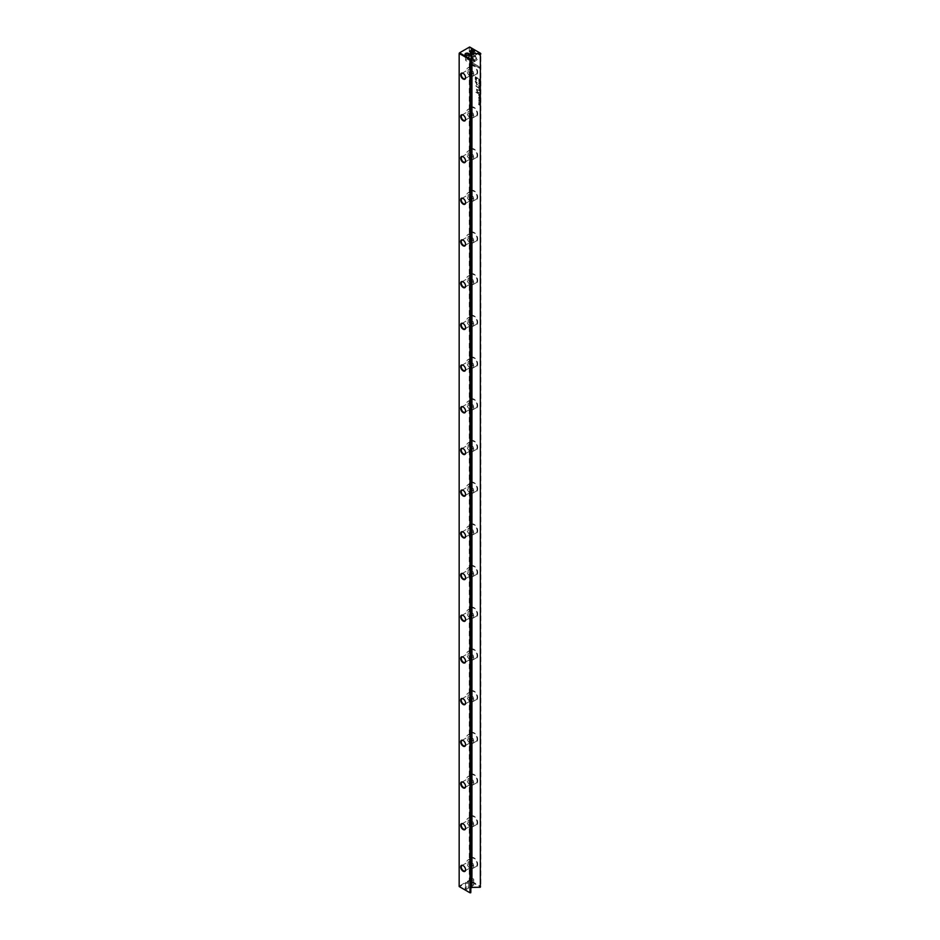 <?xml version="1.0" encoding="UTF-8"?>
<svg xmlns="http://www.w3.org/2000/svg" width="940" height="940" viewBox="0 0 940 940"><rect width="100%" height="100%" fill="white"/><g stroke="black" fill="none" stroke-linecap="round" stroke-linejoin="round"><path stroke-width="0.7" stroke-dasharray="4.7 3.53" d="M475.323 78.702L475.323 76.763L478.213 78.431L476.944 78.173L476.098 80.864L475.182 78.772L476.51 81.04L476.803 78.255L478.084 78.513L475.182 76.845L475.182 78.772M478.719 79.113L479.799 79.348L479.67 80.229L478.578 79.195M478.719 89.993L479.799 90.123L479.799 91.098L478.578 90.064L479.659 91.18L479.659 90.205L478.578 90.064M479.799 95.727L479.67 96.526L478.719 95.105M479.482 99.687L479.482 100.545L478.695 99.581L479.494 100.357L479.482 99.687L479.365 100.439L478.566 99.663L479.353 100.615L479.341 99.769M470.94 61.911L473.361 60.513L474.089 61.793L472.421 62.757L479.788 67.022L479.788 68.221L470.94 63.109L470.94 61.911L470.94 63.109M477.238 59.62L475.135 61.159L474.406 59.89L476.051 58.938L474.418 56.095L475.158 55.66L477.238 59.62M470.94 48.833L479.788 53.944L479.788 55.143L472.409 50.889L474.089 53.803L473.349 54.238L470.94 48.833L470.94 50.043M479.799 87.549L478.719 87.444L479.623 87.361L478.719 86.233L479.799 87.35M473.971 65.659A5.229 3.02 -120 0 0 470.27 67.797A5.229 3.02 -120 0 0 473.971 74.201L473.971 74.201A5.229 3.02 -120 0 0 477.673 72.075A5.229 3.02 -120 0 0 473.971 65.659M473.971 107.36A5.229 3.02 -120 0 0 470.27 109.487A5.229 3.02 -120 0 0 473.971 115.902L473.971 115.902A5.229 3.02 -120 0 0 477.673 113.763A5.229 3.02 -120 0 0 473.971 107.36M473.971 149.049A5.229 3.02 -120 0 0 470.27 151.187A5.229 3.02 -120 0 0 473.971 157.603L473.971 157.603A5.229 3.02 -120 0 0 477.673 155.464A5.229 3.02 -120 0 0 473.971 149.049M473.971 190.75A5.229 3.02 -120 0 0 470.27 192.876A5.229 3.02 -120 0 0 473.971 199.292L473.971 199.292A5.229 3.02 -120 0 0 477.673 197.153A5.229 3.02 -120 0 0 473.971 190.75M473.971 232.439A5.229 3.02 -120 0 0 470.27 234.577A5.229 3.02 -120 0 0 473.971 240.993L473.971 240.993A5.229 3.02 -120 0 0 477.673 238.854A5.229 3.02 -120 0 0 473.971 232.439M473.971 274.139A5.229 3.02 -120 0 0 470.27 276.278A5.229 3.02 -120 0 0 473.971 282.682L473.971 282.682A5.229 3.02 -120 0 0 477.673 280.543A5.229 3.02 -120 0 0 473.971 274.139M473.971 315.828A5.229 3.02 -120 0 0 470.27 317.967A5.229 3.02 -120 0 0 473.971 324.382L473.971 324.382A5.229 3.02 -120 0 0 477.673 322.244A5.229 3.02 -120 0 0 473.971 315.828M473.971 357.529A5.229 3.02 -120 0 0 470.27 359.668A5.229 3.02 -120 0 0 473.971 366.071L473.971 366.071A5.229 3.02 -120 0 0 477.673 363.933A5.229 3.02 -120 0 0 473.971 357.529M473.971 399.218A5.229 3.02 -120 0 0 470.27 401.356A5.229 3.02 -120 0 0 473.971 407.772L473.971 407.772A5.229 3.02 -120 0 0 477.673 405.634A5.229 3.02 -120 0 0 473.971 399.218M473.971 440.919A5.229 3.02 -120 0 0 470.27 443.057A5.229 3.02 -120 0 0 473.971 449.461L473.971 449.461A5.229 3.02 -120 0 0 477.673 447.322A5.229 3.02 -120 0 0 473.971 440.919M473.971 482.608A5.229 3.02 -120 0 0 470.27 484.746A5.229 3.02 -120 0 0 473.971 491.162L473.971 491.162A5.229 3.02 -120 0 0 477.673 489.023A5.229 3.02 -120 0 0 473.971 482.608M473.971 524.309A5.229 3.02 -120 0 0 470.27 526.447A5.229 3.02 -120 0 0 473.971 532.851L473.971 532.851A5.229 3.02 -120 0 0 477.673 530.724A5.229 3.02 -120 0 0 473.971 524.309M473.971 566.009A5.229 3.02 -120 0 0 470.27 568.136A5.229 3.02 -120 0 0 473.971 574.552L473.971 574.552A5.229 3.02 -120 0 0 477.673 572.413A5.229 3.02 -120 0 0 473.971 566.009M473.971 607.698A5.229 3.02 -120 0 0 470.27 609.837A5.229 3.02 -120 0 0 473.971 616.252L473.971 616.252A5.229 3.02 -120 0 0 477.673 614.114A5.229 3.02 -120 0 0 473.971 607.698M473.971 649.399A5.229 3.02 -120 0 0 470.27 651.526A5.229 3.02 -120 0 0 473.971 657.941L473.971 657.941A5.229 3.02 -120 0 0 477.673 655.803A5.229 3.02 -120 0 0 473.971 649.399M473.971 691.088A5.229 3.02 -120 0 0 470.27 693.227A5.229 3.02 -120 0 0 473.971 699.642L473.971 699.642A5.229 3.02 -120 0 0 477.673 697.504A5.229 3.02 -120 0 0 473.971 691.088M473.971 732.789A5.229 3.02 -120 0 0 470.27 734.927A5.229 3.02 -120 0 0 473.971 741.331L473.971 741.331A5.229 3.02 -120 0 0 477.673 739.193A5.229 3.02 -120 0 0 473.971 732.789M473.971 774.478A5.229 3.02 -120 0 0 470.27 776.616A5.229 3.02 -120 0 0 473.971 783.032L473.971 783.032A5.229 3.02 -120 0 0 477.673 780.893A5.229 3.02 -120 0 0 473.971 774.478M473.971 816.178A5.229 3.02 -120 0 0 470.27 818.317A5.229 3.02 -120 0 0 473.971 824.721L473.971 824.721A5.229 3.02 -120 0 0 477.673 822.582A5.229 3.02 -120 0 0 473.971 816.178M473.971 857.868A5.229 3.02 -120 0 0 470.27 860.006A5.229 3.02 -120 0 0 473.971 866.422L473.971 866.422A5.229 3.02 -120 0 0 477.673 864.283A5.229 3.02 -120 0 0 473.971 857.868M471.21 887.407L471.21 892.507L470.364 893L459.531 886.749L469.636 880.909L480.469 887.16L480.834 886.538L470 880.286L470 47.212L480.834 53.462L480.834 886.949L479.623 887.654M478.695 85.141L479.67 86.163L478.695 85.141M479.506 98.101L478.695 97.149L479.259 96.879L479.506 98.101L478.566 97.231L479.506 98.101M477.344 84.882L475.805 82.121L478.061 83.037L475.205 81.392L476.862 84.612L475.205 85.916L478.061 87.561L475.805 85.869L477.391 84.941L475.934 85.799L478.19 87.479L475.346 85.834L476.991 84.529L475.346 81.322L478.19 82.967L475.934 82.038L477.473 84.812M474.265 61.735L470.952 56L475.887 53.169L477.356 54.015L472.432 56.858L474.994 61.288L474.136 61.817L474.994 61.288M474.865 61.37L472.303 56.929L477.226 54.097L475.757 53.251L470.822 56.083L474.136 61.817L473.22 60.595L470.811 61.993M478.213 93.471L475.981 92.179M479.482 81.909L479.482 82.755L478.695 81.804L479.494 82.579L479.482 81.909L479.365 82.65L478.566 81.874L479.353 82.838L479.341 81.992M477.156 89.465L478.213 90.076L476.827 90.616L478.213 92.567L477.285 92.038L476.651 89.136M476.521 89.206L477.156 92.108L478.084 92.649L476.697 90.698L478.084 90.146L477.027 89.535M477.356 90.029L476.697 90.698L477.356 90.029M479.799 81.275L478.719 80.652L479.799 81.087M478.719 92.473L479.659 92.872L478.578 92.543M479.506 84.424L478.695 83.472L479.259 83.202L479.506 84.424L478.566 83.554L479.506 84.424M478.719 93.988L479.799 94.129L479.799 95.105L478.578 94.071L479.659 95.175L479.659 94.2L478.578 94.071M479.799 99.052L478.719 98.43L479.799 98.865M478.695 102.154L479.67 103.177L478.695 102.154M479.799 101.532L478.719 100.909L479.799 101.344M479.799 88.607L479.67 89.406L478.719 87.984M479.799 104.046L478.883 103.682L479.799 105.127L478.719 103.424M471.081 880.075A1.528 0.881 0 0 0 472.75 880.263A1.528 0.881 0 0 0 473.701 879.452A1.528 0.881 0 0 0 473.255 878.83A1.528 0.881 0 0 0 471.575 878.63A1.528 0.881 0 0 0 470.635 879.452A1.528 0.881 0 0 0 471.081 880.075M471.081 885.492A1.528 0.881 0 0 0 472.75 885.692A1.528 0.881 0 0 0 473.701 884.869A1.528 0.881 0 0 0 473.255 884.246L473.607 884.458A2.045 1.175 180 0 1 473.607 886.115A2.045 1.175 180 0 1 470.717 886.115A2.045 1.175 180 0 1 470.717 884.458A2.045 1.175 180 0 1 473.607 884.458L473.255 884.246A1.528 0.881 0 0 0 471.081 884.246A1.528 0.881 0 0 0 470.635 884.869A1.528 0.881 0 0 0 471.081 885.492M466.029 882.989A1.528 0.881 0 0 0 467.697 883.189A1.528 0.881 0 0 0 468.649 882.366A1.528 0.881 0 0 0 468.19 881.744A1.528 0.881 0 0 0 466.522 881.556A1.528 0.881 0 0 0 465.582 882.366A1.528 0.881 0 0 0 466.029 882.989M466.029 888.418A1.528 0.881 0 0 0 467.697 888.606A1.528 0.881 0 0 0 468.649 887.783A1.528 0.881 0 0 0 468.19 887.16L468.555 887.372A2.045 1.175 180 0 1 468.555 889.04A2.045 1.175 180 0 1 465.664 889.04A2.045 1.175 180 0 1 465.664 887.372A2.045 1.175 180 0 1 468.555 887.372L468.19 887.16A1.528 0.881 0 0 0 466.029 887.16A1.528 0.881 0 0 0 465.582 887.783A1.528 0.881 0 0 0 466.029 888.418M470.928 52.311A1.528 0.881 0 0 0 471.081 52.417L471.081 52.417A1.528 0.881 0 0 0 473.255 52.417A1.528 0.881 0 0 0 473.407 52.311M465.876 55.237A1.528 0.881 0 0 0 466.029 55.343L466.029 55.343A1.528 0.881 0 0 0 468.19 55.343A1.528 0.881 0 0 0 468.343 55.237M468.19 59.514A1.528 0.881 0 0 0 466.522 59.314A1.528 0.881 0 0 0 465.582 60.137A1.528 0.881 0 0 0 466.029 60.759A1.528 0.881 0 0 0 467.697 60.947A1.528 0.881 0 0 0 468.649 60.137A1.528 0.881 0 0 0 468.19 59.514M473.255 56.588A1.528 0.881 0 0 0 471.575 56.4A1.528 0.881 0 0 0 470.635 57.211A1.528 0.881 0 0 0 471.081 57.845A1.528 0.881 0 0 0 472.75 58.033A1.528 0.881 0 0 0 473.701 57.211A1.528 0.881 0 0 0 473.255 56.588M465.57 869.641A3.067 1.774 -120 0 0 465.582 869.5A3.067 1.774 -120 0 0 463.408 865.74L463.408 865.74A3.067 1.774 -120 0 0 463.279 865.67M473.701 866.269L473.701 866.269A4.853 2.796 60 0 1 470.27 860.323A4.853 2.796 60 0 1 471.281 858.102A4.853 2.796 60 0 1 473.701 858.337A4.853 2.796 60 0 1 476.874 862.615A4.853 2.796 60 0 1 476.122 866.504A4.853 2.796 60 0 1 473.701 866.269M465.57 827.952A3.067 1.774 -120 0 0 465.582 827.799A3.067 1.774 -120 0 0 463.408 824.051L463.408 824.051A3.067 1.774 -120 0 0 463.279 823.981M473.701 824.568L473.701 824.568A4.853 2.796 60 0 1 470.27 818.623A4.853 2.796 60 0 1 471.281 816.402A4.853 2.796 60 0 1 473.701 816.649A4.853 2.796 60 0 1 476.874 820.925A4.853 2.796 60 0 1 476.122 824.803A4.853 2.796 60 0 1 473.701 824.568M465.57 786.251A3.067 1.774 -120 0 0 465.582 786.099A3.067 1.774 -120 0 0 463.408 782.35L463.408 782.35A3.067 1.774 -120 0 0 463.279 782.28M473.701 782.867L473.701 782.867A4.853 2.796 60 0 1 470.27 776.934A4.853 2.796 60 0 1 471.281 774.713A4.853 2.796 60 0 1 473.701 774.948A4.853 2.796 60 0 1 476.874 779.225A4.853 2.796 60 0 1 476.122 783.114A4.853 2.796 60 0 1 473.701 782.867M465.57 744.562A3.067 1.774 -120 0 0 465.582 744.409A3.067 1.774 -120 0 0 463.408 740.661L463.408 740.661A3.067 1.774 -120 0 0 463.279 740.579M473.701 741.178L473.701 741.178A4.853 2.796 60 0 1 470.27 735.233A4.853 2.796 60 0 1 471.281 733.012A4.853 2.796 60 0 1 473.701 733.259A4.853 2.796 60 0 1 476.874 737.524A4.853 2.796 60 0 1 476.122 741.413A4.853 2.796 60 0 1 473.701 741.178M465.57 702.861A3.067 1.774 -120 0 0 465.582 702.709A3.067 1.774 -120 0 0 463.408 698.961L463.408 698.961A3.067 1.774 -120 0 0 463.279 698.89M473.701 699.477L473.701 699.477A4.853 2.796 60 0 1 470.27 693.544A4.853 2.796 60 0 1 471.281 691.323A4.853 2.796 60 0 1 473.701 691.558A4.853 2.796 60 0 1 476.874 695.835A4.853 2.796 60 0 1 476.122 699.724A4.853 2.796 60 0 1 473.701 699.477M465.57 661.161A3.067 1.774 -120 0 0 465.582 661.02A3.067 1.774 -120 0 0 463.408 657.26L463.408 657.26A3.067 1.774 -120 0 0 463.279 657.189M473.701 657.789L473.701 657.789A4.853 2.796 60 0 1 470.27 651.843A4.853 2.796 60 0 1 471.281 649.622A4.853 2.796 60 0 1 473.701 649.869A4.853 2.796 60 0 1 476.874 654.134A4.853 2.796 60 0 1 476.122 658.024A4.853 2.796 60 0 1 473.701 657.789M465.57 619.472A3.067 1.774 -120 0 0 465.582 619.319A3.067 1.774 -120 0 0 463.408 615.571L463.408 615.571A3.067 1.774 -120 0 0 463.279 615.5M473.701 616.088L473.701 616.088A4.853 2.796 60 0 1 470.27 610.154A4.853 2.796 60 0 1 471.281 607.933A4.853 2.796 60 0 1 473.701 608.168A4.853 2.796 60 0 1 476.874 612.445A4.853 2.796 60 0 1 476.122 616.334A4.853 2.796 60 0 1 473.701 616.088M465.57 577.771A3.067 1.774 -120 0 0 465.582 577.63A3.067 1.774 -120 0 0 463.408 573.87L463.408 573.87A3.067 1.774 -120 0 0 463.279 573.799M473.701 574.399L473.701 574.399A4.853 2.796 60 0 1 470.27 568.453A4.853 2.796 60 0 1 471.281 566.232A4.853 2.796 60 0 1 473.701 566.468A4.853 2.796 60 0 1 476.874 570.745A4.853 2.796 60 0 1 476.122 574.634A4.853 2.796 60 0 1 473.701 574.399M465.57 536.082A3.067 1.774 -120 0 0 465.582 535.929A3.067 1.774 -120 0 0 463.408 532.181L463.408 532.181A3.067 1.774 -120 0 0 463.279 532.111M473.701 532.698L473.701 532.698A4.853 2.796 60 0 1 470.27 526.753A4.853 2.796 60 0 1 471.281 524.532A4.853 2.796 60 0 1 473.701 524.779A4.853 2.796 60 0 1 476.874 529.056A4.853 2.796 60 0 1 476.122 532.945A4.853 2.796 60 0 1 473.701 532.698M465.57 494.381A3.067 1.774 -120 0 0 465.582 494.24A3.067 1.774 -120 0 0 463.408 490.48L463.408 490.48A3.067 1.774 -120 0 0 463.279 490.41M473.701 491.009L473.701 491.009A4.853 2.796 60 0 1 470.27 485.064A4.853 2.796 60 0 1 471.281 482.843A4.853 2.796 60 0 1 473.701 483.078A4.853 2.796 60 0 1 476.874 487.355A4.853 2.796 60 0 1 476.122 491.244A4.853 2.796 60 0 1 473.701 491.009M465.57 452.692A3.067 1.774 -120 0 0 465.582 452.539A3.067 1.774 -120 0 0 463.408 448.791L463.408 448.791A3.067 1.774 -120 0 0 463.279 448.721M473.701 449.308L473.701 449.308A4.853 2.796 60 0 1 470.27 443.363A4.853 2.796 60 0 1 471.281 441.142A4.853 2.796 60 0 1 473.701 441.389A4.853 2.796 60 0 1 476.874 445.666A4.853 2.796 60 0 1 476.122 449.543A4.853 2.796 60 0 1 473.701 449.308M465.57 410.991A3.067 1.774 -120 0 0 465.582 410.839A3.067 1.774 -120 0 0 463.408 407.09L463.408 407.09A3.067 1.774 -120 0 0 463.279 407.02M473.701 407.608L473.701 407.608A4.853 2.796 60 0 1 470.27 401.674A4.853 2.796 60 0 1 471.281 399.453A4.853 2.796 60 0 1 473.701 399.688A4.853 2.796 60 0 1 476.874 403.965A4.853 2.796 60 0 1 476.122 407.854A4.853 2.796 60 0 1 473.701 407.608M465.57 369.303A3.067 1.774 -120 0 0 465.582 369.15A3.067 1.774 -120 0 0 463.408 365.402L463.408 365.402A3.067 1.774 -120 0 0 463.279 365.331M473.701 365.919L473.701 365.919A4.853 2.796 60 0 1 470.27 359.973A4.853 2.796 60 0 1 471.281 357.752A4.853 2.796 60 0 1 473.701 357.999A4.853 2.796 60 0 1 476.874 362.276A4.853 2.796 60 0 1 476.122 366.154A4.853 2.796 60 0 1 473.701 365.919M465.57 327.602A3.067 1.774 -120 0 0 465.582 327.449A3.067 1.774 -120 0 0 463.408 323.701L463.408 323.701A3.067 1.774 -120 0 0 463.279 323.63M473.701 324.218L473.701 324.218A4.853 2.796 60 0 1 470.27 318.284A4.853 2.796 60 0 1 471.281 316.063A4.853 2.796 60 0 1 473.701 316.298A4.853 2.796 60 0 1 476.874 320.575A4.853 2.796 60 0 1 476.122 324.464A4.853 2.796 60 0 1 473.701 324.218M465.57 285.913A3.067 1.774 -120 0 0 465.582 285.76A3.067 1.774 -120 0 0 463.408 282L463.408 282A3.067 1.774 -120 0 0 463.279 281.93M473.701 282.529L473.701 282.529A4.853 2.796 60 0 1 470.27 276.583A4.853 2.796 60 0 1 471.281 274.363A4.853 2.796 60 0 1 473.701 274.609A4.853 2.796 60 0 1 476.874 278.875A4.853 2.796 60 0 1 476.122 282.764A4.853 2.796 60 0 1 473.701 282.529M465.57 244.212A3.067 1.774 -120 0 0 465.582 244.059A3.067 1.774 -120 0 0 463.408 240.311L463.408 240.311A3.067 1.774 -120 0 0 463.279 240.241M473.701 240.828L473.701 240.828A4.853 2.796 60 0 1 470.27 234.894A4.853 2.796 60 0 1 471.281 232.674A4.853 2.796 60 0 1 473.701 232.909A4.853 2.796 60 0 1 476.874 237.186A4.853 2.796 60 0 1 476.122 241.075A4.853 2.796 60 0 1 473.701 240.828M465.57 202.511A3.067 1.774 -120 0 0 465.582 202.37A3.067 1.774 -120 0 0 463.408 198.61L463.408 198.61A3.067 1.774 -120 0 0 463.279 198.54M473.701 199.139L473.701 199.139A4.853 2.796 60 0 1 470.27 193.194A4.853 2.796 60 0 1 471.281 190.973A4.853 2.796 60 0 1 473.701 191.22A4.853 2.796 60 0 1 476.874 195.485A4.853 2.796 60 0 1 476.122 199.374A4.853 2.796 60 0 1 473.701 199.139M465.57 160.822A3.067 1.774 -120 0 0 465.582 160.67A3.067 1.774 -120 0 0 463.408 156.921L463.408 156.921A3.067 1.774 -120 0 0 463.279 156.851M473.701 157.438L473.701 157.438A4.853 2.796 60 0 1 470.27 151.505A4.853 2.796 60 0 1 471.281 149.284A4.853 2.796 60 0 1 473.701 149.519A4.853 2.796 60 0 1 476.874 153.796A4.853 2.796 60 0 1 476.122 157.685A4.853 2.796 60 0 1 473.701 157.438M465.57 119.121A3.067 1.774 -120 0 0 465.582 118.981A3.067 1.774 -120 0 0 463.408 115.221L463.408 115.221A3.067 1.774 -120 0 0 463.279 115.15M473.701 115.749L473.701 115.749A4.853 2.796 60 0 1 470.27 109.804A4.853 2.796 60 0 1 471.281 107.583A4.853 2.796 60 0 1 473.701 107.818A4.853 2.796 60 0 1 476.874 112.095A4.853 2.796 60 0 1 476.122 115.984A4.853 2.796 60 0 1 473.701 115.749M470.212 868.278A4.853 2.796 60 0 1 467.051 864.001A4.853 2.796 60 0 1 467.791 860.112A4.853 2.796 60 0 1 470.212 860.347A4.853 2.796 60 0 1 473.384 864.624A4.853 2.796 60 0 1 472.644 868.513A4.853 2.796 60 0 1 470.212 868.278M470.212 826.577A4.853 2.796 60 0 1 467.051 822.3A4.853 2.796 60 0 1 467.791 818.423A4.853 2.796 60 0 1 470.212 818.658A4.853 2.796 60 0 1 473.384 822.935A4.853 2.796 60 0 1 472.644 826.824A4.853 2.796 60 0 1 470.212 826.577M470.212 784.888A4.853 2.796 60 0 1 467.051 780.611A4.853 2.796 60 0 1 467.791 776.722A4.853 2.796 60 0 1 470.212 776.957A4.853 2.796 60 0 1 473.384 781.234A4.853 2.796 60 0 1 472.644 785.123A4.853 2.796 60 0 1 470.212 784.888M470.212 743.188A4.853 2.796 60 0 1 467.051 738.911A4.853 2.796 60 0 1 467.791 735.021A4.853 2.796 60 0 1 470.212 735.268A4.853 2.796 60 0 1 473.384 739.545A4.853 2.796 60 0 1 472.644 743.434A4.853 2.796 60 0 1 470.212 743.188M470.212 701.499A4.853 2.796 60 0 1 467.051 697.221A4.853 2.796 60 0 1 467.791 693.332A4.853 2.796 60 0 1 470.212 693.567A4.853 2.796 60 0 1 473.384 697.844A4.853 2.796 60 0 1 472.644 701.734A4.853 2.796 60 0 1 470.212 701.499M470.212 659.798A4.853 2.796 60 0 1 467.051 655.521A4.853 2.796 60 0 1 467.791 651.632A4.853 2.796 60 0 1 470.212 651.878A4.853 2.796 60 0 1 473.384 656.155A4.853 2.796 60 0 1 472.644 660.033A4.853 2.796 60 0 1 470.212 659.798M470.212 618.097A4.853 2.796 60 0 1 467.051 613.832A4.853 2.796 60 0 1 467.791 609.942A4.853 2.796 60 0 1 470.212 610.178A4.853 2.796 60 0 1 473.384 614.455A4.853 2.796 60 0 1 472.644 618.344A4.853 2.796 60 0 1 470.212 618.097M470.212 576.408A4.853 2.796 60 0 1 467.051 572.131A4.853 2.796 60 0 1 467.791 568.242A4.853 2.796 60 0 1 470.212 568.489A4.853 2.796 60 0 1 473.384 572.754A4.853 2.796 60 0 1 472.644 576.643A4.853 2.796 60 0 1 470.212 576.408M470.212 534.707A4.853 2.796 60 0 1 467.051 530.442A4.853 2.796 60 0 1 467.791 526.553A4.853 2.796 60 0 1 470.212 526.788A4.853 2.796 60 0 1 473.384 531.065A4.853 2.796 60 0 1 472.644 534.954A4.853 2.796 60 0 1 470.212 534.707M470.212 493.018A4.853 2.796 60 0 1 467.051 488.741A4.853 2.796 60 0 1 467.791 484.852A4.853 2.796 60 0 1 470.212 485.099A4.853 2.796 60 0 1 473.384 489.364A4.853 2.796 60 0 1 472.644 493.253A4.853 2.796 60 0 1 470.212 493.018M470.212 451.318A4.853 2.796 60 0 1 467.051 447.041A4.853 2.796 60 0 1 467.791 443.163A4.853 2.796 60 0 1 470.212 443.398A4.853 2.796 60 0 1 473.384 447.675A4.853 2.796 60 0 1 472.644 451.564A4.853 2.796 60 0 1 470.212 451.318M470.212 409.629A4.853 2.796 60 0 1 467.051 405.352A4.853 2.796 60 0 1 467.791 401.462A4.853 2.796 60 0 1 470.212 401.697A4.853 2.796 60 0 1 473.384 405.974A4.853 2.796 60 0 1 472.644 409.863A4.853 2.796 60 0 1 470.212 409.629M470.212 367.928A4.853 2.796 60 0 1 467.051 363.651A4.853 2.796 60 0 1 467.791 359.762A4.853 2.796 60 0 1 470.212 360.008A4.853 2.796 60 0 1 473.384 364.285A4.853 2.796 60 0 1 472.644 368.174A4.853 2.796 60 0 1 470.212 367.928M470.212 326.239A4.853 2.796 60 0 1 467.051 321.962A4.853 2.796 60 0 1 467.791 318.072A4.853 2.796 60 0 1 470.212 318.308A4.853 2.796 60 0 1 473.384 322.585A4.853 2.796 60 0 1 472.644 326.474A4.853 2.796 60 0 1 470.212 326.239M470.212 284.538A4.853 2.796 60 0 1 467.051 280.261A4.853 2.796 60 0 1 467.791 276.372A4.853 2.796 60 0 1 470.212 276.618A4.853 2.796 60 0 1 473.384 280.896A4.853 2.796 60 0 1 472.644 284.785A4.853 2.796 60 0 1 470.212 284.538M470.212 242.849A4.853 2.796 60 0 1 467.051 238.572A4.853 2.796 60 0 1 467.791 234.683A4.853 2.796 60 0 1 470.212 234.918A4.853 2.796 60 0 1 473.384 239.195A4.853 2.796 60 0 1 472.644 243.084A4.853 2.796 60 0 1 470.212 242.849M470.212 201.148A4.853 2.796 60 0 1 467.051 196.871A4.853 2.796 60 0 1 467.791 192.982A4.853 2.796 60 0 1 470.212 193.229A4.853 2.796 60 0 1 473.384 197.506A4.853 2.796 60 0 1 472.644 201.383A4.853 2.796 60 0 1 470.212 201.148M470.212 159.447A4.853 2.796 60 0 1 467.051 155.182A4.853 2.796 60 0 1 467.791 151.293A4.853 2.796 60 0 1 470.212 151.528A4.853 2.796 60 0 1 473.384 155.805A4.853 2.796 60 0 1 472.644 159.694A4.853 2.796 60 0 1 470.212 159.447M470.212 117.758A4.853 2.796 60 0 1 467.051 113.481A4.853 2.796 60 0 1 467.791 109.592A4.853 2.796 60 0 1 470.212 109.839A4.853 2.796 60 0 1 473.384 114.104A4.853 2.796 60 0 1 472.644 117.994A4.853 2.796 60 0 1 470.212 117.758M465.57 77.433A3.067 1.774 -120 0 0 465.582 77.28A3.067 1.774 -120 0 0 463.408 73.531L463.408 73.531A3.067 1.774 -120 0 0 463.279 73.461M473.701 74.049L473.701 74.049A4.853 2.796 60 0 1 470.27 68.103A4.853 2.796 60 0 1 471.281 65.882A4.853 2.796 60 0 1 473.701 66.129A4.853 2.796 60 0 1 476.874 70.406A4.853 2.796 60 0 1 476.122 74.295A4.853 2.796 60 0 1 473.701 74.049M470.212 76.058A4.853 2.796 60 0 1 467.051 71.793A4.853 2.796 60 0 1 467.791 67.903A4.853 2.796 60 0 1 470.212 68.138A4.853 2.796 60 0 1 473.384 72.415A4.853 2.796 60 0 1 472.644 76.305A4.853 2.796 60 0 1 470.212 76.058M470.212 69.595A3.067 1.774 -120 0 0 468.684 69.443A3.067 1.774 -120 0 0 468.214 71.898A3.067 1.774 -120 0 0 470.212 74.601A3.067 1.774 -120 0 0 471.751 74.754A3.067 1.774 -120 0 0 472.221 72.298A3.067 1.774 -120 0 0 470.212 69.595M470.212 111.296A3.067 1.774 -120 0 0 468.684 111.143A3.067 1.774 -120 0 0 468.214 113.599A3.067 1.774 -120 0 0 470.212 116.302A3.067 1.774 -120 0 0 471.751 116.454A3.067 1.774 -120 0 0 472.221 113.998A3.067 1.774 -120 0 0 470.212 111.296M470.212 152.985A3.067 1.774 -120 0 0 468.684 152.832A3.067 1.774 -120 0 0 468.214 155.288A3.067 1.774 -120 0 0 470.212 157.991A3.067 1.774 -120 0 0 471.751 158.143A3.067 1.774 -120 0 0 472.221 155.688A3.067 1.774 -120 0 0 470.212 152.985M470.212 194.686A3.067 1.774 -120 0 0 468.684 194.533A3.067 1.774 -120 0 0 468.214 196.989A3.067 1.774 -120 0 0 470.212 199.691A3.067 1.774 -120 0 0 471.751 199.844A3.067 1.774 -120 0 0 472.221 197.388A3.067 1.774 -120 0 0 470.212 194.686M470.212 236.375A3.067 1.774 -120 0 0 468.684 236.234A3.067 1.774 -120 0 0 468.214 238.689A3.067 1.774 -120 0 0 470.212 241.38A3.067 1.774 -120 0 0 471.751 241.533A3.067 1.774 -120 0 0 472.221 239.077A3.067 1.774 -120 0 0 470.212 236.375M470.212 278.076A3.067 1.774 -120 0 0 468.684 277.923A3.067 1.774 -120 0 0 468.214 280.379A3.067 1.774 -120 0 0 470.212 283.081A3.067 1.774 -120 0 0 471.751 283.234A3.067 1.774 -120 0 0 472.221 280.778A3.067 1.774 -120 0 0 470.212 278.076M470.212 319.776A3.067 1.774 -120 0 0 468.684 319.623A3.067 1.774 -120 0 0 468.214 322.079A3.067 1.774 -120 0 0 470.212 324.77A3.067 1.774 -120 0 0 471.751 324.923A3.067 1.774 -120 0 0 472.221 322.467A3.067 1.774 -120 0 0 470.212 319.776M470.212 361.465A3.067 1.774 -120 0 0 468.684 361.312A3.067 1.774 -120 0 0 468.214 363.768A3.067 1.774 -120 0 0 470.212 366.471A3.067 1.774 -120 0 0 471.751 366.623A3.067 1.774 -120 0 0 472.221 364.168A3.067 1.774 -120 0 0 470.212 361.465M470.212 403.166A3.067 1.774 -120 0 0 468.684 403.013A3.067 1.774 -120 0 0 468.214 405.469A3.067 1.774 -120 0 0 470.212 408.172A3.067 1.774 -120 0 0 471.751 408.312A3.067 1.774 -120 0 0 472.221 405.857A3.067 1.774 -120 0 0 470.212 403.166M470.212 444.855A3.067 1.774 -120 0 0 468.684 444.702A3.067 1.774 -120 0 0 468.214 447.158A3.067 1.774 -120 0 0 470.212 449.861A3.067 1.774 -120 0 0 471.751 450.013A3.067 1.774 -120 0 0 472.221 447.558A3.067 1.774 -120 0 0 470.212 444.855M470.212 486.556A3.067 1.774 -120 0 0 468.684 486.403A3.067 1.774 -120 0 0 468.214 488.859A3.067 1.774 -120 0 0 470.212 491.561A3.067 1.774 -120 0 0 471.751 491.714A3.067 1.774 -120 0 0 472.221 489.258A3.067 1.774 -120 0 0 470.212 486.556M470.212 528.245A3.067 1.774 -120 0 0 468.684 528.092A3.067 1.774 -120 0 0 468.214 530.548A3.067 1.774 -120 0 0 470.212 533.25A3.067 1.774 -120 0 0 471.751 533.403A3.067 1.774 -120 0 0 472.221 530.947A3.067 1.774 -120 0 0 470.212 528.245M470.212 569.946A3.067 1.774 -120 0 0 468.684 569.793A3.067 1.774 -120 0 0 468.214 572.249A3.067 1.774 -120 0 0 470.212 574.951A3.067 1.774 -120 0 0 471.751 575.104A3.067 1.774 -120 0 0 472.221 572.648A3.067 1.774 -120 0 0 470.212 569.946M470.212 611.635A3.067 1.774 -120 0 0 468.684 611.493A3.067 1.774 -120 0 0 468.214 613.938A3.067 1.774 -120 0 0 470.212 616.64A3.067 1.774 -120 0 0 471.751 616.793A3.067 1.774 -120 0 0 472.221 614.337A3.067 1.774 -120 0 0 470.212 611.635M470.212 653.335A3.067 1.774 -120 0 0 468.684 653.183A3.067 1.774 -120 0 0 468.214 655.638A3.067 1.774 -120 0 0 470.212 658.341A3.067 1.774 -120 0 0 471.751 658.493A3.067 1.774 -120 0 0 472.221 656.038A3.067 1.774 -120 0 0 470.212 653.335M470.212 695.036A3.067 1.774 -120 0 0 468.684 694.883A3.067 1.774 -120 0 0 468.214 697.339A3.067 1.774 -120 0 0 470.212 700.03A3.067 1.774 -120 0 0 471.751 700.183A3.067 1.774 -120 0 0 472.221 697.727A3.067 1.774 -120 0 0 470.212 695.036M470.212 736.725A3.067 1.774 -120 0 0 468.684 736.572A3.067 1.774 -120 0 0 468.214 739.028A3.067 1.774 -120 0 0 470.212 741.731A3.067 1.774 -120 0 0 471.751 741.883A3.067 1.774 -120 0 0 472.221 739.428A3.067 1.774 -120 0 0 470.212 736.725M470.212 778.426A3.067 1.774 -120 0 0 468.684 778.273A3.067 1.774 -120 0 0 468.214 780.729A3.067 1.774 -120 0 0 470.212 783.42A3.067 1.774 -120 0 0 471.751 783.572A3.067 1.774 -120 0 0 472.221 781.116A3.067 1.774 -120 0 0 470.212 778.426M470.212 820.115A3.067 1.774 -120 0 0 468.684 819.962A3.067 1.774 -120 0 0 468.214 822.418A3.067 1.774 -120 0 0 470.212 825.12A3.067 1.774 -120 0 0 471.751 825.273A3.067 1.774 -120 0 0 472.221 822.817A3.067 1.774 -120 0 0 470.212 820.115M470.212 861.816A3.067 1.774 -120 0 0 468.684 861.663A3.067 1.774 -120 0 0 468.214 864.119A3.067 1.774 -120 0 0 470.212 866.821A3.067 1.774 -120 0 0 471.751 866.962A3.067 1.774 -120 0 0 472.221 864.506A3.067 1.774 -120 0 0 470.212 861.816M469.283 47.212L469.283 880.286L459.166 886.115L459.166 53.051L469.283 47.212M471.21 888.065L471.21 54.156M470 880.286L469.636 880.909L469.283 880.286L470 880.286M459.531 886.749L459.166 886.115L459.531 886.749M479.659 87.42L478.578 86.316L479.494 87.432L478.578 87.514L479.659 87.62M470.811 50.125L473.22 54.309L473.96 53.886L472.268 50.96L479.659 55.225L479.659 54.015L470.811 48.915M477.109 59.69L475.017 55.742L474.289 56.165L475.922 59.008L474.265 59.96L475.005 61.241L477.109 59.69M470.811 63.192L479.659 68.303L479.659 67.093L472.28 62.839L473.96 61.875M478.578 95.175L479.659 96.679L479.659 95.798M478.683 85.282L479.553 85.787L478.812 85.211M475.84 92.261L478.084 93.554M479.659 81.169L478.578 80.546L479.659 81.345M478.883 90.498L478.848 89.758L478.883 90.498M478.883 92.978L478.836 92.249L478.883 92.978M479.142 80.053L478.695 79.054L479.67 79.759L478.836 78.984L479.67 79.465L479.142 80.053M478.883 94.494L478.848 93.765L478.883 94.494M479.659 98.947L478.578 98.324L479.659 99.135M475.993 80.335L476.474 78.055L475.522 77.515L475.993 80.335L476.603 79.406L476.134 80.264L475.652 77.433L476.603 77.985L475.993 80.335M478.683 102.296L479.682 102.73L478.812 102.225M479.659 101.426L478.578 100.803L479.659 101.602M478.578 88.066L479.529 89.488L479.659 88.689M478.578 103.494L479.459 104.927L478.578 104.587L479.659 105.21L478.742 103.764L479.659 104.117M471.175 887.419L471.175 54.144M473.701 879.452L473.701 884.869M468.649 882.366L468.649 887.783M470.635 57.211L470.635 51.794M465.582 60.137L465.582 54.708M467.791 860.112L471.281 858.102M467.791 818.423L471.281 816.402M467.791 776.722L471.281 774.713M467.791 735.021L471.281 733.012M467.791 693.332L471.281 691.323M467.791 651.632L471.281 649.622M467.791 609.942L471.281 607.933M467.791 568.242L471.281 566.232M467.791 526.553L471.281 524.532M467.791 484.852L471.281 482.843M467.791 443.163L471.281 441.142M467.791 401.462L471.281 399.453M467.791 359.762L471.281 357.752M467.791 318.072L471.281 316.063M467.791 276.372L471.281 274.363M467.791 234.683L471.281 232.674M467.791 192.982L471.281 190.973M467.791 151.293L471.281 149.284M467.791 109.592L471.281 107.583M467.791 67.903L471.281 65.882M461.881 73.379L468.684 69.443M461.881 115.068L468.684 111.143M461.881 156.768L468.684 152.832M461.881 198.458L468.684 194.533M461.881 240.158L468.684 236.234M461.881 281.859L468.684 277.923M461.881 323.548L468.684 319.623M461.881 365.249L468.684 361.312M461.881 406.938L468.684 403.013M461.881 448.639L468.684 444.702M461.881 490.328L468.684 486.403M461.881 532.028L468.684 528.092M461.881 573.717L468.684 569.793M461.881 615.418L468.684 611.493M461.881 657.107L468.684 653.183M461.881 698.808L468.684 694.883M461.881 740.509L468.684 736.572M461.881 782.198L468.684 778.273M461.881 823.898L468.684 819.962M461.881 865.587L468.684 861.663M464.947 870.898L471.751 866.962M464.947 829.198L471.751 825.273M464.947 787.509L471.751 783.572M464.947 745.808L471.751 741.883M464.947 704.119L471.751 700.183M464.947 662.418L471.751 658.493M464.947 620.729L471.751 616.793M464.947 579.028L471.751 575.104M464.947 537.339L471.751 533.403M464.947 495.639L471.751 491.714M464.947 453.938L471.751 450.013M464.947 412.249L471.751 408.312M464.947 370.548L471.751 366.623M464.947 328.859L471.751 324.923M464.947 287.158L471.751 283.234M464.947 245.469L471.751 241.533M464.947 203.768L471.751 199.844M464.947 162.079L471.751 158.143M464.947 120.379L471.751 116.454M464.947 78.678L471.751 74.754M470.74 887.736L470.74 53.827M472.644 76.305L476.122 74.295M472.644 117.994L476.122 115.984M472.644 159.694L476.122 157.685M472.644 201.383L476.122 199.374M472.644 243.084L476.122 241.075M472.644 284.785L476.122 282.764M472.644 326.474L476.122 324.464M472.644 368.174L476.122 366.154M472.644 409.863L476.122 407.854M472.644 451.564L476.122 449.543M472.644 493.253L476.122 491.244M472.644 534.954L476.122 532.945M472.644 576.643L476.122 574.634M472.644 618.344L476.122 616.334M472.644 660.033L476.122 658.024M472.644 701.734L476.122 699.724M472.644 743.434L476.122 741.413M472.644 785.123L476.122 783.114M472.644 826.824L476.122 824.803M472.644 868.513L476.122 866.504M468.649 60.137L468.649 54.708M473.701 57.211L473.701 51.794M465.582 882.366L465.582 887.783M470.635 879.452L470.635 884.869"/><path stroke-width="1.41" d="M470.717 52.217L470.717 52.217A2.045 1.175 180 0 1 470.717 50.549A2.045 1.175 180 0 1 473.607 50.549A2.045 1.175 180 0 1 473.607 52.217A2.045 1.175 180 0 1 470.717 52.217L470.717 52.217M473.407 52.311A1.528 0.881 0 0 0 473.701 51.794A1.528 0.881 0 0 0 473.255 51.171A1.528 0.881 0 0 0 471.575 50.983A1.528 0.881 0 0 0 470.635 51.794A1.528 0.881 0 0 0 470.928 52.311M465.664 55.131L465.664 55.131A2.045 1.175 180 0 1 465.664 53.462A2.045 1.175 180 0 1 468.555 53.462A2.045 1.175 180 0 1 468.555 55.131A2.045 1.175 180 0 1 465.664 55.131L465.664 55.131M468.343 55.237A1.528 0.881 0 0 0 468.649 54.708A1.528 0.881 0 0 0 468.19 54.085A1.528 0.881 0 0 0 466.522 53.897A1.528 0.881 0 0 0 465.582 54.708A1.528 0.881 0 0 0 465.876 55.237M463.138 871.216A3.443 1.986 60 0 1 460.706 866.997A3.443 1.986 60 0 1 463.138 865.587L463.138 865.587A3.443 1.986 60 0 1 465.582 869.806A3.443 1.986 60 0 1 463.138 871.216M463.279 865.67A3.067 1.774 -120 0 0 461.881 865.587A3.067 1.774 -120 0 0 461.411 868.043A3.067 1.774 -120 0 0 463.408 870.745A3.067 1.774 -120 0 0 464.947 870.898A3.067 1.774 -120 0 0 465.57 869.641M463.138 829.515A3.443 1.986 60 0 1 460.706 825.297A3.443 1.986 60 0 1 463.138 823.886L463.138 823.886A3.443 1.986 60 0 1 465.582 828.116A3.443 1.986 60 0 1 463.138 829.515M463.279 823.981A3.067 1.774 -120 0 0 461.881 823.898A3.067 1.774 -120 0 0 461.411 826.354A3.067 1.774 -120 0 0 463.408 829.045A3.067 1.774 -120 0 0 464.947 829.198A3.067 1.774 -120 0 0 465.57 827.952M463.138 787.826A3.443 1.986 60 0 1 460.706 783.607A3.443 1.986 60 0 1 463.138 782.198L463.138 782.198A3.443 1.986 60 0 1 465.582 786.416A3.443 1.986 60 0 1 463.138 787.826M463.279 782.28A3.067 1.774 -120 0 0 461.881 782.198A3.067 1.774 -120 0 0 461.411 784.653A3.067 1.774 -120 0 0 463.408 787.356A3.067 1.774 -120 0 0 464.947 787.509A3.067 1.774 -120 0 0 465.57 786.251M463.138 746.125A3.443 1.986 60 0 1 460.706 741.907A3.443 1.986 60 0 1 463.138 740.497L463.138 740.497A3.443 1.986 60 0 1 465.582 744.715A3.443 1.986 60 0 1 463.138 746.125M463.279 740.579A3.067 1.774 -120 0 0 461.881 740.509A3.067 1.774 -120 0 0 461.411 742.964A3.067 1.774 -120 0 0 463.408 745.655A3.067 1.774 -120 0 0 464.947 745.808A3.067 1.774 -120 0 0 465.57 744.562M463.138 704.436A3.443 1.986 60 0 1 460.706 700.206A3.443 1.986 60 0 1 463.138 698.808L463.138 698.808A3.443 1.986 60 0 1 465.582 703.026A3.443 1.986 60 0 1 463.138 704.436M463.279 698.89A3.067 1.774 -120 0 0 461.881 698.808A3.067 1.774 -120 0 0 461.411 701.264A3.067 1.774 -120 0 0 463.408 703.966A3.067 1.774 -120 0 0 464.947 704.119A3.067 1.774 -120 0 0 465.57 702.861M463.138 662.735A3.443 1.986 60 0 1 460.706 658.517A3.443 1.986 60 0 1 463.138 657.107L463.138 657.107A3.443 1.986 60 0 1 465.582 661.325A3.443 1.986 60 0 1 463.138 662.735M463.279 657.189A3.067 1.774 -120 0 0 461.881 657.107A3.067 1.774 -120 0 0 461.411 659.563A3.067 1.774 -120 0 0 463.408 662.265A3.067 1.774 -120 0 0 464.947 662.418A3.067 1.774 -120 0 0 465.57 661.161M463.138 621.046A3.443 1.986 60 0 1 460.706 616.816A3.443 1.986 60 0 1 463.138 615.418L463.138 615.418A3.443 1.986 60 0 1 465.582 619.636A3.443 1.986 60 0 1 463.138 621.046M463.279 615.5A3.067 1.774 -120 0 0 461.881 615.418A3.067 1.774 -120 0 0 461.411 617.874A3.067 1.774 -120 0 0 463.408 620.576A3.067 1.774 -120 0 0 464.947 620.729A3.067 1.774 -120 0 0 465.57 619.472M463.138 579.346A3.443 1.986 60 0 1 460.706 575.127A3.443 1.986 60 0 1 463.138 573.717L463.138 573.717A3.443 1.986 60 0 1 465.582 577.936A3.443 1.986 60 0 1 463.138 579.346M463.279 573.799A3.067 1.774 -120 0 0 461.881 573.717A3.067 1.774 -120 0 0 461.411 576.173A3.067 1.774 -120 0 0 463.408 578.876A3.067 1.774 -120 0 0 464.947 579.028A3.067 1.774 -120 0 0 465.57 577.771M463.138 537.657A3.443 1.986 60 0 1 460.706 533.427A3.443 1.986 60 0 1 463.138 532.016L463.138 532.016A3.443 1.986 60 0 1 465.582 536.246A3.443 1.986 60 0 1 463.138 537.657M463.279 532.111A3.067 1.774 -120 0 0 461.881 532.028A3.067 1.774 -120 0 0 461.411 534.484A3.067 1.774 -120 0 0 463.408 537.187A3.067 1.774 -120 0 0 464.947 537.339A3.067 1.774 -120 0 0 465.57 536.082M463.138 495.956A3.443 1.986 60 0 1 460.706 491.738A3.443 1.986 60 0 1 463.138 490.328L463.138 490.328A3.443 1.986 60 0 1 465.582 494.546A3.443 1.986 60 0 1 463.138 495.956M463.279 490.41A3.067 1.774 -120 0 0 461.881 490.328A3.067 1.774 -120 0 0 461.411 492.783A3.067 1.774 -120 0 0 463.408 495.486A3.067 1.774 -120 0 0 464.947 495.639A3.067 1.774 -120 0 0 465.57 494.381M463.138 454.255A3.443 1.986 60 0 1 460.706 450.037A3.443 1.986 60 0 1 463.138 448.627L463.138 448.627A3.443 1.986 60 0 1 465.582 452.857A3.443 1.986 60 0 1 463.138 454.255M463.279 448.721A3.067 1.774 -120 0 0 461.881 448.639A3.067 1.774 -120 0 0 461.411 451.094A3.067 1.774 -120 0 0 463.408 453.785A3.067 1.774 -120 0 0 464.947 453.938A3.067 1.774 -120 0 0 465.57 452.692M463.138 412.566A3.443 1.986 60 0 1 460.706 408.348A3.443 1.986 60 0 1 463.138 406.938L463.138 406.938A3.443 1.986 60 0 1 465.582 411.156A3.443 1.986 60 0 1 463.138 412.566M463.279 407.02A3.067 1.774 -120 0 0 461.881 406.938A3.067 1.774 -120 0 0 461.411 409.394A3.067 1.774 -120 0 0 463.408 412.096A3.067 1.774 -120 0 0 464.947 412.249A3.067 1.774 -120 0 0 465.57 410.991M463.138 370.865A3.443 1.986 60 0 1 460.706 366.647A3.443 1.986 60 0 1 463.138 365.237L463.138 365.237A3.443 1.986 60 0 1 465.582 369.467A3.443 1.986 60 0 1 463.138 370.865M463.279 365.331A3.067 1.774 -120 0 0 461.881 365.249A3.067 1.774 -120 0 0 461.411 367.704A3.067 1.774 -120 0 0 463.408 370.395A3.067 1.774 -120 0 0 464.947 370.548A3.067 1.774 -120 0 0 465.57 369.303M463.138 329.176A3.443 1.986 60 0 1 460.706 324.946A3.443 1.986 60 0 1 463.138 323.548L463.138 323.548A3.443 1.986 60 0 1 465.582 327.766A3.443 1.986 60 0 1 463.138 329.176M463.279 323.63A3.067 1.774 -120 0 0 461.881 323.548A3.067 1.774 -120 0 0 461.411 326.004A3.067 1.774 -120 0 0 463.408 328.706A3.067 1.774 -120 0 0 464.947 328.859A3.067 1.774 -120 0 0 465.57 327.602M463.138 287.476A3.443 1.986 60 0 1 460.706 283.257A3.443 1.986 60 0 1 463.138 281.847L463.138 281.847A3.443 1.986 60 0 1 465.582 286.066A3.443 1.986 60 0 1 463.138 287.476M463.279 281.93A3.067 1.774 -120 0 0 461.881 281.859A3.067 1.774 -120 0 0 461.411 284.315A3.067 1.774 -120 0 0 463.408 287.005A3.067 1.774 -120 0 0 464.947 287.158A3.067 1.774 -120 0 0 465.57 285.913M463.138 245.787A3.443 1.986 60 0 1 460.706 241.557A3.443 1.986 60 0 1 463.138 240.158L463.138 240.158A3.443 1.986 60 0 1 465.582 244.376A3.443 1.986 60 0 1 463.138 245.787M463.279 240.241A3.067 1.774 -120 0 0 461.881 240.158A3.067 1.774 -120 0 0 461.411 242.614A3.067 1.774 -120 0 0 463.408 245.317A3.067 1.774 -120 0 0 464.947 245.469A3.067 1.774 -120 0 0 465.57 244.212M463.138 204.086A3.443 1.986 60 0 1 460.706 199.868A3.443 1.986 60 0 1 463.138 198.458L463.138 198.458A3.443 1.986 60 0 1 465.582 202.676A3.443 1.986 60 0 1 463.138 204.086M463.279 198.54A3.067 1.774 -120 0 0 461.881 198.458A3.067 1.774 -120 0 0 461.411 200.913A3.067 1.774 -120 0 0 463.408 203.616A3.067 1.774 -120 0 0 464.947 203.768A3.067 1.774 -120 0 0 465.57 202.511M463.138 162.397A3.443 1.986 60 0 1 460.706 158.167A3.443 1.986 60 0 1 463.138 156.768L463.138 156.768A3.443 1.986 60 0 1 465.582 160.987A3.443 1.986 60 0 1 463.138 162.397M463.279 156.851A3.067 1.774 -120 0 0 461.881 156.768A3.067 1.774 -120 0 0 461.411 159.224A3.067 1.774 -120 0 0 463.408 161.927A3.067 1.774 -120 0 0 464.947 162.079A3.067 1.774 -120 0 0 465.57 160.822M463.138 120.696A3.443 1.986 60 0 1 460.706 116.478A3.443 1.986 60 0 1 463.138 115.068L463.138 115.068A3.443 1.986 60 0 1 465.582 119.286A3.443 1.986 60 0 1 463.138 120.696M463.279 115.15A3.067 1.774 -120 0 0 461.881 115.068A3.067 1.774 -120 0 0 461.411 117.523A3.067 1.774 -120 0 0 463.408 120.226A3.067 1.774 -120 0 0 464.947 120.379A3.067 1.774 -120 0 0 465.57 119.121M463.138 78.995A3.443 1.986 60 0 1 460.706 74.777A3.443 1.986 60 0 1 463.138 73.367L463.138 73.367A3.443 1.986 60 0 1 465.582 77.597A3.443 1.986 60 0 1 463.138 78.995M463.279 73.461A3.067 1.774 -120 0 0 461.881 73.379A3.067 1.774 -120 0 0 461.411 75.835A3.067 1.774 -120 0 0 463.408 78.537A3.067 1.774 -120 0 0 464.947 78.678A3.067 1.774 -120 0 0 465.57 77.433M471.21 887.407L480.352 887.231L480.352 54.156L479.623 53.745L480.469 53.251L469.636 47L459.531 52.84L470.364 59.091L471.21 58.597L471.175 53.51L479.623 53.745M470 59.714L459.166 53.462L459.166 886.538L470 892.789L470 59.714L470.717 59.714L470.717 892.789L471.21 59.431L470 59.714M480.352 887.231L480.352 54.156M471.927 887.654L471.927 53.745M471.21 58.597L471.21 59.431M480.834 53.886L480.469 53.251L480.834 53.886M459.531 52.84L459.166 53.462L459.531 52.84M471.528 887.419L471.528 53.51M471.175 54.144L471.175 53.51"/></g></svg>
